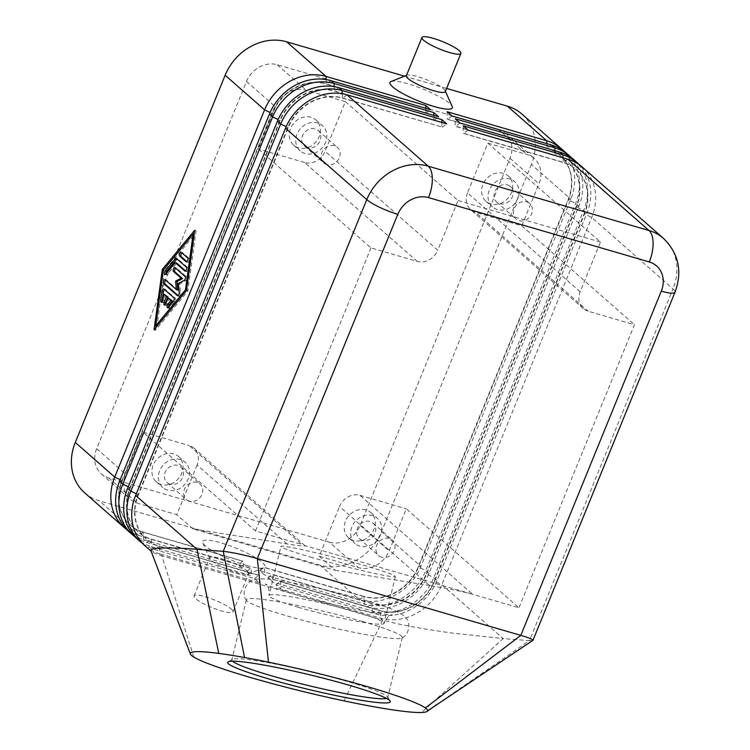 <?xml version="1.0" encoding="UTF-8"?>
<svg xmlns="http://www.w3.org/2000/svg" width="750" height="750" viewBox="0 0 750 750"><rect width="100%" height="100%" fill="white"/><g stroke="black" fill="none" stroke-linecap="round" stroke-linejoin="round"><path stroke-width="0.56" stroke-dasharray="3.75 2.81" d="M362.719 621.572A80.203 6.947 -166.4 0 0 246.366 599.756A80.203 6.947 -166.4 0 0 246.581 600.497A80.203 6.947 -166.4 0 0 285.928 615.609A80.203 6.947 -166.4 0 0 401.756 637.987A80.203 6.947 -166.4 0 0 402.281 637.425A80.203 6.947 -166.4 0 0 362.719 621.572M177.891 290.1L166.575 280.162A2.1 0.994 -73.7 0 0 166.387 280.059A2.1 0.994 -73.7 0 0 165.741 280.266M425.766 108.328L426.131 113.1L326.428 84.037A44.606 38.391 131.3 0 0 272.137 113.578L122.287 480.788A44.606 38.391 131.3 0 0 130.603 525.3A44.606 38.391 131.3 0 0 143.484 532.331L243.187 561.394L243.253 568.725L143.55 539.663A50.494 43.462 -48.7 0 1 128.963 531.703M126.647 529.481A50.494 43.462 131.3 0 0 138.722 535.425L238.425 564.487L243.253 568.725M84.703 492.844A50.494 43.462 131.3 0 0 99.291 500.803L138.722 535.425L143.166 532.05A44.606 38.391 -48.7 0 1 130.275 525.019A44.606 38.391 -48.7 0 1 121.969 480.497L271.819 113.297A44.606 38.391 -48.7 0 1 326.109 83.756L425.803 112.819M142.734 543.619A50.494 43.462 131.3 0 0 154.819 549.562L254.522 578.625L259.35 582.863L159.647 553.8L161.841 555.722C156.356 554.119 152.925 552.722 151.528 551.512L150.975 550.837M254.522 578.625L258.956 575.25L159.253 546.178A44.606 38.391 -48.7 0 1 146.372 539.156A44.606 38.391 -48.7 0 1 138.056 494.634L287.916 127.434A44.606 38.391 -48.7 0 1 342.206 97.894L441.9 126.956L342.525 98.175A44.606 38.391 131.3 0 0 288.234 127.716L138.384 494.916A44.606 38.391 131.3 0 0 146.7 539.438A44.606 38.391 131.3 0 0 159.581 546.469L159.647 553.8A50.494 43.462 -48.7 0 1 145.059 545.841M134.691 536.55A50.494 43.462 131.3 0 0 146.775 542.494L246.469 571.556L250.912 568.181L151.209 539.119A44.606 38.391 -48.7 0 1 138.328 532.087A44.606 38.391 -48.7 0 1 130.013 487.566L279.862 120.366A44.606 38.391 -48.7 0 1 334.153 90.825L434.175 120.169L334.472 91.106A44.606 38.391 131.3 0 0 280.191 120.647L130.331 487.847A44.606 38.391 131.3 0 0 138.647 532.369A44.606 38.391 131.3 0 0 151.528 539.4L251.231 568.462L251.297 575.794L151.603 546.731A50.494 43.462 -48.7 0 1 137.016 538.772M451.931 115.959L447.497 119.334L547.191 148.397A44.606 38.391 -48.7 0 1 560.072 155.428A44.606 38.391 -48.7 0 1 568.387 199.941L418.538 567.141A44.606 38.391 -48.7 0 1 364.247 596.691L264.544 567.619L264.619 574.959L259.791 570.712L359.484 599.784A50.494 43.462 131.3 0 0 420.947 566.334L570.797 199.134A50.494 43.462 131.3 0 0 563.709 150.956M566.213 152.981A50.494 43.462 -48.7 0 1 575.625 203.372L425.775 570.581A50.494 43.462 -48.7 0 1 364.312 604.022L264.619 574.959M259.791 570.712L264.225 567.337L363.928 596.4L359.484 599.784L320.053 565.153A50.494 43.462 131.3 0 0 381.516 531.712L420.947 566.334L418.219 566.859L568.069 199.659A44.606 38.391 131.3 0 0 559.753 155.147A44.606 38.391 131.3 0 0 546.872 148.116L447.169 119.053L447.103 111.712M574.266 160.041A50.494 43.462 -48.7 0 1 583.678 210.441L433.819 577.641A50.494 43.462 -48.7 0 1 372.366 611.091L272.662 582.028L267.834 577.781L367.538 606.844A50.494 43.462 131.3 0 0 428.991 573.403L578.85 206.203L575.625 203.372L568.387 199.941L570.797 199.134L531.366 164.512A50.494 43.462 131.3 0 0 521.953 114.112M267.834 577.781L272.269 574.406L371.972 603.469L367.538 606.844L364.312 604.022L363.928 596.4A44.606 38.391 131.3 0 0 418.219 566.859L425.775 570.581L428.991 573.403L426.262 573.928L576.112 206.728A44.606 38.391 131.3 0 0 567.797 162.206A44.606 38.391 131.3 0 0 554.916 155.175L455.222 126.113L455.147 118.781M582.309 167.109A50.494 43.462 -48.7 0 1 591.722 217.509L441.872 584.709A50.494 43.462 -48.7 0 1 380.409 618.15L280.706 589.087L275.878 584.85L375.581 613.913A50.494 43.462 131.3 0 0 437.044 580.472L586.894 213.272A50.494 43.462 131.3 0 0 579.806 165.094M468.028 130.087L463.584 133.463L563.288 162.525A44.606 38.391 -48.7 0 1 576.169 169.556A44.606 38.391 -48.7 0 1 584.484 214.078L434.634 581.278L441.872 584.709L503.222 638.587L453.188 633.188C422.025 628.913 398.503 624.544 382.603 620.081L344.081 700.884M459.975 123.019L455.541 126.394L555.244 155.466A44.606 38.391 -48.7 0 1 568.125 162.487A44.606 38.391 -48.7 0 1 576.441 207.009L426.581 574.209A44.606 38.391 -48.7 0 1 372.291 603.75L272.597 574.688L272.662 582.028M275.878 584.85L280.322 581.475L380.016 610.538A44.606 38.391 131.3 0 0 434.306 580.997L584.166 213.797L586.894 213.272L583.678 210.441L576.112 206.728L578.85 206.203A50.494 43.462 131.3 0 0 571.753 158.025M193.772 657.066L161.841 555.722L382.603 620.081L380.409 618.15L380.344 610.819L375.581 613.913L372.366 611.091L371.972 603.469A44.606 38.391 131.3 0 0 426.262 573.928L433.819 577.641L437.044 580.472L434.634 581.278A44.606 38.391 -48.7 0 1 380.344 610.819L280.641 581.756L280.706 589.087M532.688 640.538L529.462 640.622L673.003 288.881L591.722 217.509L584.166 213.797A44.606 38.391 131.3 0 0 575.85 169.275A44.606 38.391 131.3 0 0 562.969 162.244L463.266 133.181L463.2 125.85M319.219 556.228L335.316 570.356L192.891 528.844L287.034 543.956C299.363 545.906 305.344 546.469 304.978 545.672L472.669 594.281L360 495.356A16.828 14.484 131.3 0 0 339.516 506.503L429.459 585.478C447.881 588.553 462.281 591.487 472.669 594.281L518.953 607.781L406.294 508.847L389.119 550.922A25.247 21.731 -48.7 0 1 358.387 567.647L319.219 556.228L339.516 506.503M580.181 291.778L467.512 192.853L487.809 143.128L600.469 242.053L580.181 291.778A16.828 14.484 131.3 0 0 583.312 308.578A16.828 14.484 131.3 0 0 588.178 311.231L634.472 324.731L518.953 607.781M467.512 192.853A16.828 14.484 131.3 0 0 470.653 209.653A16.828 14.484 131.3 0 0 475.509 212.306L588.178 311.231M287.034 543.956L197.091 464.981A16.828 14.484 131.3 0 0 193.95 448.181A16.828 14.484 131.3 0 0 189.084 445.528L301.753 544.462L255.469 530.962L142.8 432.037L189.084 445.528M417.262 261.412L304.603 162.478A16.828 14.484 131.3 0 0 325.087 151.331L437.756 250.266A16.828 14.484 131.3 0 1 417.262 261.412L370.978 247.912L258.309 148.987L275.484 106.913A25.247 21.731 -48.7 0 1 306.216 90.188L345.375 101.606L325.087 151.331M170.081 484.247A10.35 8.906 -48.7 0 1 167.091 482.616A10.35 8.906 -48.7 0 1 166.05 470.55A10.35 8.906 -48.7 0 1 177.759 465.441A10.35 8.906 -48.7 0 1 180.741 467.072A10.35 8.906 -48.7 0 1 181.781 479.137A10.35 8.906 -48.7 0 1 170.081 484.247M189.394 501.206A10.35 8.906 -48.7 0 1 186.403 499.575A10.35 8.906 -48.7 0 1 184.472 489.253A10.35 8.906 -48.7 0 1 197.072 482.4A10.35 8.906 -48.7 0 1 200.062 484.031A10.35 8.906 -48.7 0 1 201.984 494.353A10.35 8.906 -48.7 0 1 189.394 501.206M173.728 453.891A16.828 14.484 131.3 0 0 154.678 462.206A16.828 14.484 131.3 0 0 156.375 481.838A16.828 14.484 131.3 0 0 161.241 484.491A16.828 14.484 131.3 0 0 180.281 476.175A16.828 14.484 131.3 0 0 178.584 456.544A16.828 14.484 131.3 0 0 173.728 453.891M167.672 490.144A16.828 14.484 -48.7 0 1 162.816 487.491A16.828 14.484 -48.7 0 1 161.119 467.859A16.828 14.484 -48.7 0 1 180.159 459.544A16.828 14.484 -48.7 0 1 185.025 462.197A16.828 14.484 -48.7 0 1 186.713 481.828A16.828 14.484 -48.7 0 1 167.672 490.144M507.394 184.884A10.35 8.906 -48.7 0 1 510.384 186.516A10.35 8.906 -48.7 0 1 511.425 198.591A10.35 8.906 -48.7 0 1 499.725 203.7A10.35 8.906 -48.7 0 1 496.734 202.069A10.35 8.906 -48.7 0 1 495.694 190.003A10.35 8.906 -48.7 0 1 507.394 184.884M526.716 201.844A10.35 8.906 -48.7 0 1 529.697 203.475A10.35 8.906 -48.7 0 1 530.737 215.55A10.35 8.906 -48.7 0 1 519.038 220.659A10.35 8.906 -48.7 0 1 516.047 219.028A10.35 8.906 -48.7 0 1 515.006 206.962A10.35 8.906 -48.7 0 1 526.716 201.844M497.316 209.597A16.828 14.484 -48.7 0 1 492.45 206.944A16.828 14.484 -48.7 0 1 490.763 187.312A16.828 14.484 -48.7 0 1 509.803 178.997A16.828 14.484 -48.7 0 1 514.669 181.65A16.828 14.484 -48.7 0 1 516.356 201.281A16.828 14.484 -48.7 0 1 497.316 209.597M503.362 173.344A16.828 14.484 131.3 0 0 484.322 181.659A16.828 14.484 131.3 0 0 486.019 201.291A16.828 14.484 131.3 0 0 490.875 203.944A16.828 14.484 131.3 0 0 509.916 195.619A16.828 14.484 131.3 0 0 508.228 175.997A16.828 14.484 131.3 0 0 503.362 173.344M381.675 557.259A10.35 8.906 -48.7 0 1 378.684 555.628A10.35 8.906 -48.7 0 1 377.644 543.562A10.35 8.906 -48.7 0 1 389.344 538.453A10.35 8.906 -48.7 0 1 392.334 540.084A10.35 8.906 -48.7 0 1 393.375 552.15A10.35 8.906 -48.7 0 1 381.675 557.259M362.353 540.3A10.35 8.906 -48.7 0 1 359.372 538.669A10.35 8.906 -48.7 0 1 358.331 526.603A10.35 8.906 -48.7 0 1 370.031 521.494A10.35 8.906 -48.7 0 1 373.022 523.125A10.35 8.906 -48.7 0 1 374.062 535.191A10.35 8.906 -48.7 0 1 362.353 540.3M359.953 546.197A16.828 14.484 -48.7 0 1 355.087 543.544A16.828 14.484 -48.7 0 1 353.4 523.913A16.828 14.484 -48.7 0 1 372.441 515.597A16.828 14.484 -48.7 0 1 377.297 518.25A16.828 14.484 -48.7 0 1 378.994 537.881A16.828 14.484 -48.7 0 1 359.953 546.197M366 509.944A16.828 14.484 131.3 0 0 346.959 518.259A16.828 14.484 131.3 0 0 348.656 537.891A16.828 14.484 131.3 0 0 353.512 540.544A16.828 14.484 131.3 0 0 372.553 532.228A16.828 14.484 131.3 0 0 370.866 512.597A16.828 14.484 131.3 0 0 366 509.944M326.756 164.606A10.35 8.906 -48.7 0 1 323.766 162.975A10.35 8.906 -48.7 0 1 322.725 150.909A10.35 8.906 -48.7 0 1 334.434 145.8A10.35 8.906 -48.7 0 1 337.425 147.431A10.35 8.906 -48.7 0 1 338.466 159.497A10.35 8.906 -48.7 0 1 326.756 164.606M307.444 147.647A10.35 8.906 -48.7 0 1 304.453 146.016A10.35 8.906 -48.7 0 1 303.412 133.95A10.35 8.906 -48.7 0 1 315.122 128.841A10.35 8.906 -48.7 0 1 318.113 130.472A10.35 8.906 -48.7 0 1 319.153 142.537A10.35 8.906 -48.7 0 1 307.444 147.647M305.034 153.544A16.828 14.484 -48.7 0 1 300.178 150.891A16.828 14.484 -48.7 0 1 298.481 131.259A16.828 14.484 -48.7 0 1 317.522 122.944A16.828 14.484 -48.7 0 1 322.387 125.597A16.828 14.484 -48.7 0 1 324.084 145.228A16.828 14.484 -48.7 0 1 305.034 153.544M311.091 117.291A16.828 14.484 131.3 0 0 292.05 125.606A16.828 14.484 131.3 0 0 293.738 145.237A16.828 14.484 131.3 0 0 298.603 147.891A16.828 14.484 131.3 0 0 317.644 139.575A16.828 14.484 131.3 0 0 315.947 119.944A16.828 14.484 131.3 0 0 311.091 117.291M386.512 698.409A80.203 6.947 -166.4 0 0 387.75 697.584A80.203 6.947 -166.4 0 0 387.6 696.919A80.203 6.947 -166.4 0 0 348.188 681.731A80.203 6.947 -166.4 0 0 232.275 659.4A80.203 6.947 -166.4 0 0 231.834 659.916A80.203 6.947 -166.4 0 0 232.556 661.219M310.341 557.025C345.966 567.516 396.431 579.038 395.372 576.45C394.809 575.072 384.994 571.566 365.897 565.95C330.272 555.469 279.816 543.938 280.875 546.525C281.428 547.903 291.253 551.409 310.341 557.025M298.2 607.275A59.166 5.128 -166.4 0 0 384.037 623.372A59.166 5.128 -166.4 0 0 354.853 611.672A59.166 5.128 -166.4 0 0 269.016 595.584A59.166 5.128 -166.4 0 0 298.2 607.275M391.022 81.553A33.666 6.394 -157.8 0 1 408.253 83.869A33.666 6.394 -157.8 0 1 449.616 103.481A33.666 6.394 -157.8 0 1 452.175 106.509M406.331 75.75A21.038 3.994 -157.8 0 1 406.997 75.188A21.038 3.994 -157.8 0 1 417.769 76.631A21.038 3.994 -157.8 0 1 443.616 88.894A21.038 3.994 -157.8 0 1 445.219 90.788A21.038 3.994 -157.8 0 1 445.294 91.65M246.937 570.844A21.038 3.994 -157.8 0 1 248.616 573.6A21.038 3.994 -157.8 0 1 247.95 574.163A21.038 3.994 -157.8 0 1 237.178 572.719A21.038 3.994 -157.8 0 1 211.331 560.466A21.038 3.994 -157.8 0 1 209.728 558.572A21.038 3.994 -157.8 0 1 209.653 557.7A21.038 3.994 -157.8 0 1 221.081 558.581A21.038 3.994 -157.8 0 1 246.937 570.844M246.694 565.481A33.666 6.394 22.2 0 0 263.925 567.797A33.666 6.394 22.2 0 0 254.166 556.912A33.666 6.394 22.2 0 0 220.941 542.869A33.666 6.394 22.2 0 0 202.772 542.841A33.666 6.394 22.2 0 0 246.694 565.481M231.328 609.094A21.038 3.994 -157.8 0 1 233.006 611.85A21.038 3.994 -157.8 0 1 216.9 609.459A21.038 3.994 -157.8 0 1 195.722 598.716A21.038 3.994 -157.8 0 1 194.044 595.95A21.038 3.994 -157.8 0 1 205.472 596.831A21.038 3.994 -157.8 0 1 231.328 609.094M178.172 295.538L178.753 296.053A2.1 0.994 -73.7 0 0 178.941 296.156A2.1 0.994 -73.7 0 0 180.15 295.228A2.1 0.994 -73.7 0 0 180.638 293.025L179.691 283.884L185.634 280.791A2.1 0.994 -73.7 0 0 186.788 278.906A2.1 0.994 -73.7 0 0 186.553 276.928L176.503 268.097A2.1 0.994 -73.7 0 0 176.306 267.984A2.1 0.994 -73.7 0 0 175.659 268.191M185.681 270.956L186.263 271.472A2.1 0.994 -73.7 0 0 186.45 271.575A2.1 0.994 -73.7 0 0 187.922 270.047A2.1 0.994 -73.7 0 0 187.819 267.647L177.797 258.844A2.1 0.994 -73.7 0 0 177.609 258.741A2.1 0.994 -73.7 0 0 176.962 258.938M186.431 290.634L187.856 291.056L196.078 230.728L194.306 232.875M194.653 230.316L196.078 230.728M178.266 283.463L179.691 283.884M186.975 261.703L187.556 262.219A2.1 0.994 -73.7 0 0 187.753 262.322A2.1 0.994 -73.7 0 0 189.225 260.803A2.1 0.994 -73.7 0 0 189.122 258.394L182.747 252.797A2.1 0.994 -73.7 0 0 182.55 252.684A2.1 0.994 -73.7 0 0 181.903 252.891M193.228 234.178L163.716 269.859L156.056 326.062M437.353 704.109L529.462 640.622L503.222 638.587L421.5 712.5M169.884 307.744L168.459 307.331A2.1 0.994 -73.7 0 0 168.984 308.194A2.1 0.994 -73.7 0 0 169.884 307.744L174.863 301.725A2.1 0.994 -73.7 0 0 175.331 298.247L165.309 289.444A2.1 0.994 -73.7 0 0 165.122 289.341A2.1 0.994 -73.7 0 0 164.475 289.537M426.131 113.1L430.566 109.725M165.319 304.547A2.1 0.994 -73.7 0 0 165.834 305.428A2.1 0.994 -73.7 0 0 167.222 304.116L169.566 298.378M157.059 326.353L186.928 290.241L194.522 234.553L164.653 270.675L156.919 326.316M162.159 301.772A2.1 0.994 -73.7 0 0 162.675 302.662A2.1 0.994 -73.7 0 0 164.353 300.291L165.15 294.497M155.841 327.628L155.494 330.188L187.856 291.056M154.069 329.775L155.494 330.188M304.603 162.478L258.309 148.987M163.228 270.262L164.653 270.675M197.091 464.981L176.794 514.706L137.625 503.288A25.247 21.731 -48.7 0 1 130.331 499.312A25.247 21.731 -48.7 0 1 125.625 474.113L142.8 432.037M192.891 528.844L176.794 514.706M259.35 582.863L259.275 575.531L159.253 546.178L154.819 549.562L151.603 546.731L151.209 539.119L146.775 542.494L143.55 539.663L143.166 532.05L242.859 561.112L238.425 564.487M487.809 143.128L526.978 154.547A25.247 21.731 -48.7 0 1 534.263 158.522A25.247 21.731 -48.7 0 1 538.969 183.722L521.803 225.797L475.509 212.306M360 495.356L406.294 508.847M345.375 101.606L458.044 200.541L437.756 250.266M335.316 570.356L429.459 585.478M521.803 225.797L634.472 324.731M370.978 247.912L255.469 530.962M600.469 242.053L458.044 200.541M329.419 542.203A25.247 21.731 131.3 0 0 360.15 525.478L510 158.278A25.247 21.731 131.3 0 0 505.294 133.078A25.247 21.731 131.3 0 0 498 129.103L277.238 64.744A25.247 21.731 131.3 0 0 246.506 81.469L96.656 448.669A25.247 21.731 131.3 0 0 101.363 473.869A25.247 21.731 131.3 0 0 108.656 477.853L329.419 542.203L358.387 567.647M167.372 274.369L165.947 273.947A2.1 0.994 -73.7 0 0 166.472 274.819A2.1 0.994 -73.7 0 0 167.372 274.369L176.709 263.081M404.522 76.172L446.606 88.434M531.366 164.512L381.516 531.712M320.053 565.153L99.291 500.803M246.469 571.556L251.297 575.794M441.863 122.456L441.9 126.956M442.219 127.237L446.663 123.863M433.809 115.397L433.856 119.887M434.175 120.169L438.619 116.794M165.159 279.75L166.575 280.162M120.225 479.672L122.287 480.788L119.559 481.312M269.409 114.103L272.137 113.578L270.103 112.481M330.872 80.663L326.428 84.037L326.072 79.575M128.269 486.741L130.331 487.847L127.603 488.372M277.453 121.172L280.191 120.647L278.147 119.55M338.916 87.731L334.472 91.106L334.116 86.644M136.322 493.809L138.384 494.916L135.647 495.441M285.506 128.241L288.234 127.716L286.191 126.619M346.959 94.8L342.525 98.175L342.159 93.703M546.825 143.616L547.191 148.397L551.634 145.022M675.009 292.191A25.247 4.791 22.2 0 0 673.003 288.881A50.494 43.462 131.3 0 0 663.591 238.481M554.878 150.684L555.244 155.466L559.678 152.081M562.922 157.753L563.288 162.525L567.722 159.15M179.213 292.613L180.638 293.025M177.741 295.753L178.753 296.053M185.25 271.172L186.263 271.472M186.544 261.919L187.556 262.219M184.209 280.378L185.634 280.791M163.894 289.031L165.309 289.444M165.806 303.703L167.222 304.116M185.128 276.506L186.553 276.928M175.078 267.684L176.503 268.097M181.322 252.384L182.747 252.797M187.697 257.981L189.122 258.394M360.15 525.478L389.119 550.922M108.656 477.853L137.625 503.288M96.656 448.669L125.625 474.113M246.506 81.469L275.484 106.913M277.238 64.744L306.216 90.188M498 129.103L526.978 154.547M510 158.278L538.969 183.722M162.928 299.878L164.353 300.291M173.438 301.312L174.863 301.725M173.906 297.825L175.331 298.247M186.394 267.225L187.819 267.647M176.381 258.431L177.797 258.844M395.372 576.45L384.037 623.372C387.169 617.428 389.466 614.709 390.919 615.225L392.55 614.738C386.588 616.05 331.012 605.419 295.697 594.684L271.209 586.641L265.294 583.959C265.284 584.784 269.822 584.878 269.016 595.584L280.875 546.525M246.581 600.497C240.675 594.216 245.878 578.944 257.709 579.122C269.944 577.125 324.113 588.328 364.425 600.028C376.725 603.609 386.4 606.863 393.459 609.778L404.222 615.891L406.594 618.628C410.812 622.791 409.078 635.241 401.756 637.987M583.312 308.578L470.653 209.653M304.978 545.672L193.95 448.181M167.091 482.616L186.403 499.575M156.375 481.838L162.816 487.491M510.384 186.516L529.697 203.475M486.019 201.291L492.45 206.944M359.372 538.669L378.684 555.628M348.656 537.891L355.087 543.544M304.453 146.016L323.766 162.975M293.738 145.237L300.178 150.891M232.275 659.4L228.131 661.903M246.366 599.756L231.834 659.916M406.997 75.188L406.481 75.394M247.95 574.163L263.925 567.797M233.006 611.85L248.616 573.6M177.516 295.744L178.941 296.156M163.697 288.919L165.122 289.341M164.409 305.016L165.834 305.428M167.559 307.781L168.984 308.194M174.891 267.572L176.306 267.984M181.134 252.272L182.55 252.684M186.328 261.909L187.753 262.322M101.363 473.869L130.331 499.312M505.294 133.078L534.263 158.522M165.047 274.406L166.472 274.819M161.25 302.241L162.675 302.662M185.025 271.163L186.45 271.575M176.184 258.319L177.609 258.741M164.963 279.647L166.387 280.059M370.866 512.597L377.297 518.25M209.728 558.572L202.772 542.841M496.734 202.069L516.047 219.028M445.219 90.788L445.444 91.284M373.022 523.125L392.334 540.084M402.281 637.425L387.75 697.584M180.741 467.072L200.062 484.031M318.113 130.472L337.425 147.431M315.947 119.944L322.387 125.597M508.228 175.997L514.669 181.65M387.6 696.919L390.131 701.044M178.584 456.544L185.025 462.197M194.044 595.95L209.653 557.7"/><path stroke-width="1.12" d="M176.466 289.678L175.575 281.1L181.144 278.203L173.522 271.509A2.1 0.994 106.3 0 1 173.409 269.1A2.1 0.994 106.3 0 1 174.891 267.572A2.1 0.994 106.3 0 1 175.078 267.684L185.128 276.506A2.1 0.994 106.3 0 1 185.363 278.484A2.1 0.994 106.3 0 1 184.209 280.378L178.266 283.463L179.213 292.613A2.1 0.994 106.3 0 1 178.725 294.816A2.1 0.994 106.3 0 1 177.516 295.744A2.1 0.994 106.3 0 1 177.328 295.631L163.594 283.575A2.1 0.994 106.3 0 1 163.491 281.166A2.1 0.994 106.3 0 1 164.963 279.647A2.1 0.994 106.3 0 1 165.159 279.75L176.466 289.678L177.891 290.1L177 281.522L182.569 278.625L174.938 271.922A2.1 0.994 -73.7 0 1 174.675 270.131A2.1 0.994 -73.7 0 1 175.659 268.191M151.088 551.138L145.059 545.841A50.494 43.462 -48.7 0 1 135.647 495.441L285.506 128.241A50.494 43.462 -48.7 0 1 346.959 94.8L446.663 123.863L441.834 119.616L342.131 90.553A50.494 43.462 131.3 0 0 280.678 124.003L130.819 491.203A50.494 43.462 131.3 0 0 140.231 541.603L137.016 538.772A50.494 43.462 -48.7 0 1 127.603 488.372L277.453 121.172A50.494 43.462 -48.7 0 1 338.916 87.731L438.619 116.794L433.781 112.556L334.088 83.494A50.494 43.462 131.3 0 0 272.625 116.934L122.775 484.134A50.494 43.462 131.3 0 0 132.188 534.534L128.963 531.703A50.494 43.462 -48.7 0 1 119.559 481.312L269.409 114.103A50.494 43.462 -48.7 0 1 330.872 80.663L430.566 109.725L425.738 105.487L326.034 76.425A50.494 43.462 131.3 0 0 264.581 109.866L114.731 477.066A50.494 43.462 131.3 0 0 124.134 527.466A50.494 43.462 131.3 0 0 126.647 529.481M326.072 79.575L326.034 76.425L286.603 41.794A50.494 43.462 131.3 0 0 225.15 75.244L264.581 109.866L270.103 112.481M120.225 479.672L114.731 477.066L75.291 442.444A50.494 43.462 131.3 0 0 84.703 492.844L124.134 527.466M150.975 550.837L150.956 550.781C150.459 549.3 153.853 548.381 161.137 548.044C169.537 547.706 181.491 548.128 197.006 549.319L218.775 653.4A122.025 10.575 -166.4 0 0 193.772 657.066A122.025 10.575 -166.4 0 0 344.081 700.884A122.025 10.575 -166.4 0 0 421.5 712.5A122.025 10.575 -166.4 0 0 427.106 711.413A122.025 10.575 -166.4 0 0 427.566 710.859A122.025 10.575 -166.4 0 0 425.438 707.916A122.025 10.575 -166.4 0 0 268.472 662.156A122.025 10.575 -166.4 0 0 244.547 657.516A122.025 10.575 -166.4 0 0 218.775 653.4M132.188 534.534A50.494 43.462 131.3 0 0 134.691 536.55M140.231 541.603A50.494 43.462 131.3 0 0 142.734 543.619M563.709 150.956A50.494 43.462 131.3 0 0 561.384 148.734A50.494 43.462 131.3 0 0 546.806 140.775L447.103 111.712L451.931 115.959L551.634 145.022A50.494 43.462 -48.7 0 1 566.213 152.981L569.438 155.803A50.494 43.462 131.3 0 0 554.85 147.844L455.147 118.781L459.975 123.019L559.678 152.081A50.494 43.462 -48.7 0 1 574.266 160.041L577.481 162.872A50.494 43.462 131.3 0 0 562.894 154.913L463.2 125.85L468.028 130.087L567.722 159.15A50.494 43.462 -48.7 0 1 582.309 167.109L663.591 238.481A50.494 43.462 131.3 0 0 649.003 230.522L428.241 166.172A50.494 43.462 131.3 0 0 366.778 199.612L223.238 551.353C232.238 552.328 243.6 554.738 257.316 558.572L520.809 635.381C528.881 637.772 532.922 639.422 532.941 640.331L532.688 640.538M561.384 148.734L521.953 114.112A50.494 43.462 131.3 0 0 507.366 106.153L546.806 140.775L546.825 143.616M579.806 165.094A50.494 43.462 131.3 0 0 577.481 162.872M571.753 158.025A50.494 43.462 131.3 0 0 569.438 155.803M268.941 678.975A83.644 7.247 13.6 0 1 228.131 661.903A83.644 7.247 13.6 0 1 349.031 685.2A83.644 7.247 13.6 0 1 390.131 701.044A83.644 7.247 13.6 0 1 352.256 698.766A83.644 7.247 13.6 0 1 268.941 678.975M232.556 661.219A80.203 6.947 -166.4 0 0 271.397 675.769A80.203 6.947 -166.4 0 0 386.512 698.409M445.444 91.284L452.175 106.509A33.666 6.394 -157.8 0 1 429.497 105.075A33.666 6.394 -157.8 0 1 392.644 86.869A33.666 6.394 -157.8 0 1 391.022 81.553L406.481 75.394M460.903 53.4L445.294 91.65A21.038 3.994 -157.8 0 1 433.856 90.769A21.038 3.994 -157.8 0 1 408.009 78.506A21.038 3.994 -157.8 0 1 406.331 75.75L421.941 37.5A21.038 3.994 -157.8 0 1 433.378 38.381A21.038 3.994 -157.8 0 1 460.903 53.4A21.038 3.994 -157.8 0 1 449.466 52.519A21.038 3.994 -157.8 0 1 421.941 37.5M176.962 258.938A2.1 0.994 -73.7 0 0 176.709 259.191L166.753 271.228A2.1 0.994 -73.7 0 0 165.956 273.938A2.1 0.994 106.3 0 1 165.047 274.406A2.1 0.994 106.3 0 1 164.531 272.944A2.1 0.994 106.3 0 1 165.338 270.816L175.294 258.778A2.1 0.994 106.3 0 1 176.184 258.319A2.1 0.994 106.3 0 1 176.381 258.431L186.394 267.225A2.1 0.994 106.3 0 1 186.497 269.634A2.1 0.994 106.3 0 1 185.025 271.163A2.1 0.994 106.3 0 1 184.838 271.05L175.284 262.659L176.709 263.081L185.681 270.956M194.653 230.316L186.431 290.634L154.069 329.775L162.3 269.447L194.653 230.316M164.475 289.537A2.1 0.994 -73.7 0 0 163.444 291.703L162.178 300.984A2.1 0.994 -73.7 0 0 162.159 301.772M160.753 300.562L162.019 291.291A2.1 0.994 106.3 0 1 163.697 288.919A2.1 0.994 106.3 0 1 163.894 289.031L173.906 297.825A2.1 0.994 106.3 0 1 173.438 301.312L168.459 307.331A2.1 0.994 106.3 0 1 167.559 307.781A2.1 0.994 106.3 0 1 167.044 306.319A2.1 0.994 106.3 0 1 167.841 304.191L170.953 300.431L168.141 297.966L165.806 303.703A2.1 0.994 106.3 0 1 164.409 305.016A2.1 0.994 106.3 0 1 164.194 302.288L166.537 296.55L163.725 294.075L162.928 299.878A2.1 0.994 106.3 0 1 161.25 302.241A2.1 0.994 106.3 0 1 160.753 300.562L162.178 300.984M181.903 252.891A2.1 0.994 -73.7 0 0 180.919 254.831A2.1 0.994 -73.7 0 0 181.181 256.622L186.975 261.703M186.131 261.806L179.766 256.209A2.1 0.994 106.3 0 1 179.653 253.8A2.1 0.994 106.3 0 1 181.134 252.272A2.1 0.994 106.3 0 1 181.322 252.384L187.697 257.981A2.1 0.994 106.3 0 1 187.8 260.381A2.1 0.994 106.3 0 1 186.328 261.909A2.1 0.994 106.3 0 1 186.131 261.806L186.544 261.919M194.306 232.875L193.228 234.178M162.3 269.447L163.584 269.822M244.547 657.516L223.238 551.353L197.006 549.319L135.647 495.441M163.725 294.075L167.953 296.962L165.619 302.7A2.1 0.994 -73.7 0 0 165.319 304.547M185.503 289.819L193.097 234.141L163.228 270.262L155.634 325.941L185.503 289.819L186.497 290.109M155.634 325.941L156.919 326.316M168.141 297.966L172.378 300.844L169.266 304.613A2.1 0.994 -73.7 0 0 168.469 307.312M193.097 234.141L194.091 234.431M156.056 326.062L155.841 327.628M165.741 280.266A2.1 0.994 -73.7 0 0 164.747 282.197A2.1 0.994 -73.7 0 0 165.019 283.988L178.172 295.538M175.284 262.659L165.947 273.947M166.537 296.55L167.953 296.962M181.144 278.203L182.569 278.625M286.603 41.794L404.522 76.172M446.606 88.434L507.366 106.153M425.738 105.487L425.766 108.328M75.291 442.444L225.15 75.244M170.953 300.431L172.378 300.844M175.575 281.1L177 281.522M441.834 119.616L441.863 122.456M433.781 112.556L433.809 115.397M269.409 114.103L272.625 116.934L278.147 119.55M334.116 86.644L334.088 83.494L330.872 80.663M128.269 486.741L122.775 484.134L119.559 481.312M285.506 128.241L366.778 199.612A25.247 4.791 -157.8 0 0 397.8 214.322A25.247 21.731 -48.7 0 1 428.531 197.597A25.247 11.925 -73.7 0 0 428.241 166.172L346.959 94.8M277.453 121.172L280.678 124.003L286.191 126.619M342.159 93.703L342.131 90.553L338.916 87.731M136.322 493.809L130.819 491.203L127.603 488.372M559.678 152.081L562.894 154.913L562.922 157.753M567.722 159.15L649.003 230.522A25.247 11.925 -73.7 0 1 649.294 261.956A25.247 21.731 -48.7 0 1 661.294 291.131A25.247 4.791 22.2 0 0 675.009 292.191C682.566 271.491 678.759 253.584 663.591 238.481M551.634 145.022L554.85 147.844L554.878 150.684M661.294 291.131L520.809 635.381L425.438 707.916M428.531 197.597L649.294 261.956M268.472 662.156L257.316 558.572L397.8 214.322M162.019 291.291L163.444 291.703M179.766 256.209L181.181 256.622M532.8 640.453L427.566 710.859M164.194 302.288L165.619 302.7M167.841 304.191L169.266 304.613M173.522 271.509L174.938 271.922M165.338 270.816L166.753 271.228M175.294 258.778L176.709 259.191M163.594 283.575L165.019 283.988M532.941 640.331L675.009 292.191M150.956 550.781L190.434 654.084M437.156 704.25L427.106 711.413"/></g></svg>
